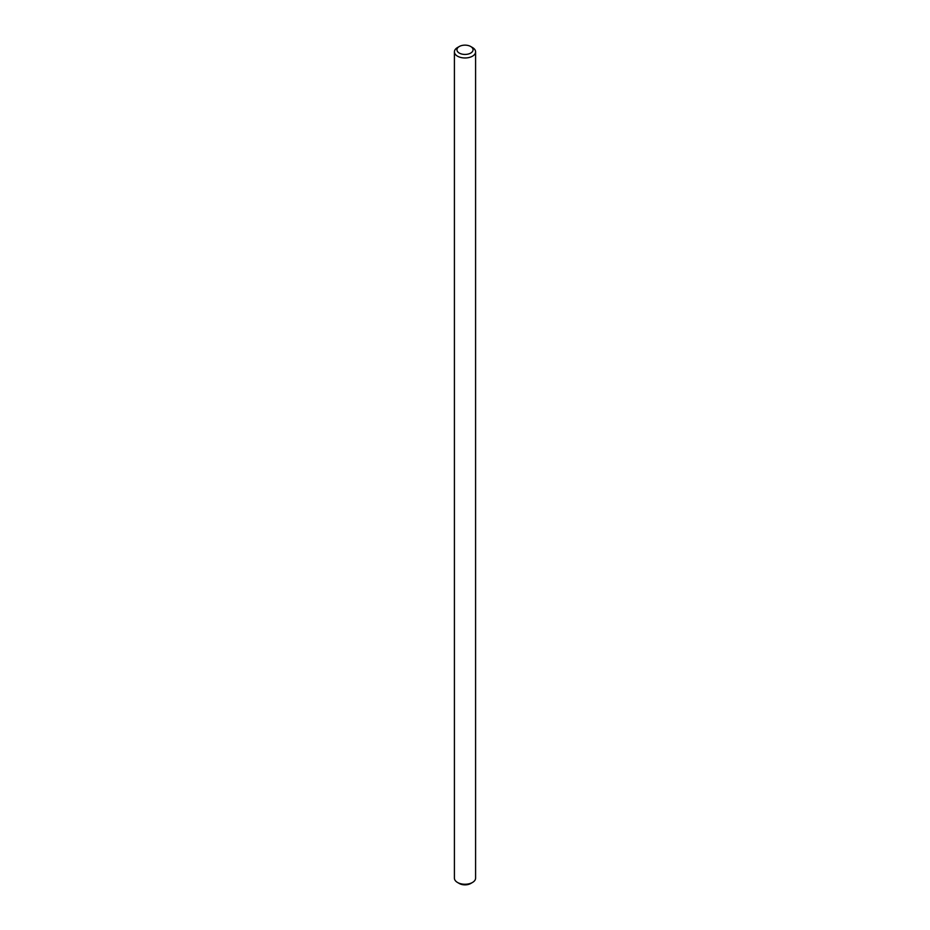 <?xml version="1.0" encoding="UTF-8"?>
<svg xmlns="http://www.w3.org/2000/svg" width="930" height="930" viewBox="0 0 930 930"><rect width="100%" height="100%" fill="white"/><g stroke="black" fill="none" stroke-linecap="round" stroke-linejoin="round"><path stroke-width="1.4" d="M459.304 53.08A8.056 4.65 0 0 0 470.696 53.08A8.056 4.65 0 0 0 470.696 46.5L472.487 47.535A10.59 6.115 180 0 1 475.59 51.859A10.59 6.115 180 0 1 469.057 57.509A10.59 6.115 180 0 1 457.514 56.184A10.59 6.115 180 0 1 454.41 51.859A10.59 6.115 180 0 1 457.514 47.535L459.304 46.5A8.056 4.65 0 0 0 459.304 53.08M472.487 882.465L470.696 883.5A8.056 4.65 180 0 1 459.304 883.5L457.514 882.465A10.59 6.115 0 0 0 472.487 882.465A10.59 6.115 0 0 0 475.59 878.141L475.59 51.859M454.41 51.859L454.41 878.141A10.59 6.115 0 0 0 457.514 882.465L459.304 883.5M472.487 47.535L470.696 46.5A8.056 4.65 0 0 0 459.304 46.5"/></g></svg>

